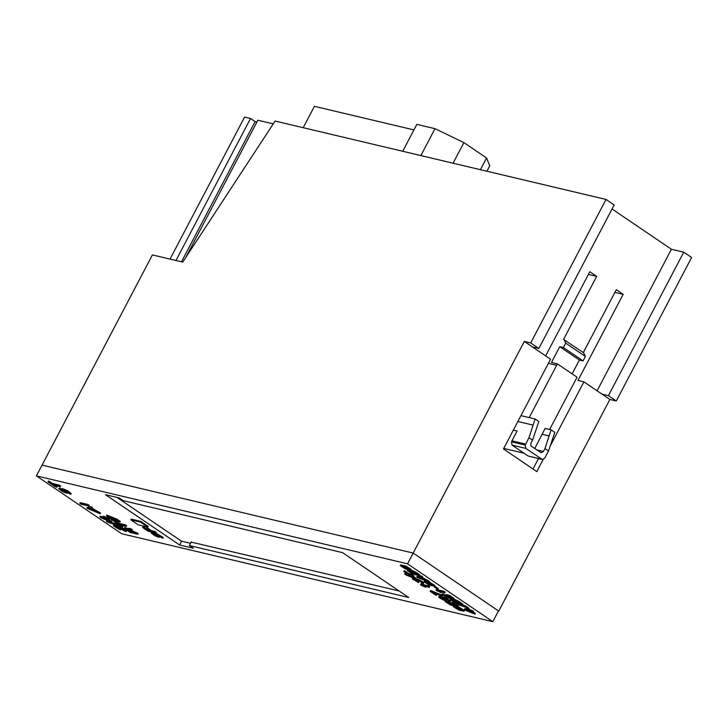 <?xml version="1.0" encoding="UTF-8"?>
<svg xmlns="http://www.w3.org/2000/svg" width="728" height="728" viewBox="0 0 728 728"><rect width="100%" height="100%" fill="white"/><g stroke="black" fill="none" stroke-linecap="round" stroke-linejoin="round"><path stroke-width="1.09" d="M606.042 199.454L275.111 121.039L182.746 262.107L152.407 254.918L42.051 465.119L413.195 553.062L524.315 341.423L530.712 342.943L606.042 199.454L614.168 204.968L538.838 348.457L532.441 346.938L550.568 359.232L503.458 448.949L536.8 471.571L543.134 459.505M612.057 208.991L671.416 249.258L683.756 252.179L691.6 257.503L616.27 400.982L608.426 395.659L602.029 394.148L609.873 399.463L616.27 400.982M256.911 122.013L255.1 121.585L250.532 118.491L244.59 117.081L170.034 259.095M273.255 123.878L257.849 120.229L185.822 257.412M548.402 363.354L556.656 365.31L557.411 363.882L551.469 362.471L559.75 346.701L563.399 347.565L565.729 343.143L585.376 356.465L583.055 360.897L579.397 360.032L572.135 373.864M579.397 360.032L559.75 346.701M550.204 446.036L583.902 381.854L577.959 380.444L623.159 294.349L616.316 289.708L583.301 352.579M671.416 249.258L597.096 390.8M585.376 356.465L583.683 352.843L563.581 339.403L596.669 276.376L589.817 271.735L545.636 355.892M556.656 365.31L529.192 417.599L535.135 419L538.838 421.521L532.55 440.167L528.983 437.746L525.188 445.072L525.771 448.375L542.369 459.505L544.644 458.267L548.521 450.996L544.954 448.575L543.461 451.469L541.15 452.743L531.558 446.355L530.758 445.227L531.021 443.034L532.55 440.167M544.954 448.575L551.096 429.839L545.154 428.428L534.734 448.503M549.631 429.493L577.058 377.204L557.411 363.882M524.315 341.423L532.441 346.938M36.4 475.875L407.553 563.827L492.82 621.676L121.676 533.724L36.4 475.875L42.051 465.119L413.195 553.062L498.762 611.101L609.873 399.463M583.902 381.854L602.029 394.148M583.055 360.897L563.399 347.565M564.036 339.512L565.729 343.143M542.369 459.505L528.1 456.01L512.057 445.127L511.475 441.823L517.089 430.976L513.367 430.093M533.014 468.996L538.483 458.576M503.73 448.43L524.014 453.235M683.756 252.179L608.426 395.659M530.712 342.943L538.838 348.457M250.532 118.491L175.976 260.497M413.923 129.903L314.423 106.324L303.203 127.7M255.1 121.585L181.481 261.807M551.096 429.839L554.809 432.35L548.521 450.996M540.549 452.452L541.15 452.743M528.983 437.746L535.135 419M588.406 274.42L596.669 276.376M614.905 292.392L623.159 294.349M193.357 548.257L179.643 545.008L105.496 494.703L119.21 497.952L123.205 500.664L342.597 552.652L408.763 597.533L189.371 545.545L193.357 548.257M407.553 563.827L413.195 553.062L498.471 610.91L492.82 621.676M181.645 541.195L179.643 545.008M191.364 541.741L189.371 545.545M116.971 497.424L181.418 541.141L190.545 543.306M191.173 542.114L399.053 590.954M140.822 521.394L131.222 519.119L130.849 519.837L138.265 524.87L147.857 527.145L148.239 526.426L140.822 521.394L140.44 522.113L130.849 519.837M147.857 527.145L140.44 522.113M402.702 151.278L416.826 124.379L434.998 128.683L463.891 142.606L486.568 157.994L489.753 165.829L486.923 171.235M434.998 128.683L420.875 155.583M463.891 142.606L453.071 163.208M486.568 157.994L480.425 169.697M467.977 608.444C471.462 609.436 464.619 605.004 462.435 604.85L457.075 603.585L456.693 604.295L463.317 606.369C465.993 607.352 467.048 608.026 466.475 608.399L467.604 609.163L468.896 608.453M467.604 609.163C471.089 610.155 464.246 605.723 462.062 605.569L456.693 604.295M407.343 573.555L407.716 572.845L404.877 570.916L404.14 570.743L403.767 571.462L407.343 573.555L403.767 571.462M404.877 570.916L404.504 571.635M423.732 579.788L418.291 577.805L420.566 577.65L423.732 579.788M421.002 577.941L420.256 577.668M422.295 577.532L422.668 576.813L421.439 575.985L417.053 576.43L416.68 577.149L429.065 582.127L421.093 577.613L422.295 577.532L421.066 576.694L416.68 577.149M429.065 582.127L429.447 581.408L422.322 577.468M428.191 580.562L427.818 581.281M421.439 575.985L421.066 576.694M425.352 579.524L424.97 580.243M102.248 518.118L106.115 519.037L109.491 521.321L102.248 518.118M102.994 516.916L100.218 516.252L99.845 516.971L101.374 518.008L111.475 522.295L111.848 521.576L108.954 519.61M111.475 522.295L106.971 519.237L108.909 519.692L109.291 518.973L107.99 518.099L103.367 516.188L102.985 516.907L104.823 518.154L99.845 516.971M104.213 516.389L103.831 517.108L102.985 516.907M106.042 517.635L105.669 518.354L103.831 517.108M107.99 518.099L107.617 518.809L105.669 518.354M108.909 519.692L107.617 518.809M436.554 595.295L432.114 592.283L442.333 596.177L442.715 595.459L431.413 590.799L430.457 590.572L430.084 591.291L435.681 595.085L436.554 595.295L436.927 594.576L435.38 593.529M441.386 594.558L441.013 595.277L430.084 591.291M442.333 596.177L441.013 595.277M431.413 590.799L431.031 591.518M131.058 530.239L138.22 533.56L137.838 534.279L133.033 532.55L130.221 530.13L131.959 530.284L129.721 529.311C128.264 528.91 127.973 529.11 128.865 529.902L124.352 528.146L130.075 532.432L137.838 534.279M128.428 528.719L124.734 527.427L124.352 528.146M131.959 530.284L132.341 529.575L130.103 528.592C128.638 528.191 128.356 528.391 129.238 529.183M130.33 531.103L127.955 529.638M130.003 531.03L129.63 531.74L126.099 529.092M128.046 529.702L127.664 530.412C125.453 528.601 126.181 528.719 129.848 530.776L132.15 532.341L129.63 531.74M128.537 528.501L128.164 529.22L128.865 529.902M136.891 532.659L136.518 533.378M133.415 531.831L133.033 532.55M130.931 528.619L130.549 529.329M454.427 600.172C453.69 598.826 455.437 599.408 459.668 601.92L462.762 604.013L462.389 604.731L459.295 602.629C455.055 600.127 453.307 599.544 454.054 600.882L450.104 599.462L454.618 602.884L462.389 604.731M453.662 599.745L450.486 598.744L450.104 599.462M458.549 602.52L456.401 601.283M454.936 601.665L453.799 600.973M458.049 602.402L457.675 603.112L454.754 600.882M456.365 601.264L455.992 601.974C454.226 600.4 455.064 600.573 458.513 602.493L460.378 603.758L457.675 603.112M453.826 599.426L453.444 600.145L454.054 600.882M453.162 600.655L452.825 601.283C451.205 599.827 452.006 600.018 455.228 601.856L456.774 602.902L454.372 602.329L451.697 600.282M454.745 601.619L454.372 602.329M156.111 535.226L153.426 533.478M156.966 535.908C159.632 538.229 150.842 533.488 153.226 533.861L153.599 533.151L152.389 532.323L151.251 533.033L154.8 535.763L159.204 537.364L156.866 535.226C153.899 532.605 164.091 538.165 160.797 537.419L162.854 538.22L159.214 535.389L154.573 533.715L157.512 536.518M152.853 533.888L152.016 533.042M162.854 538.22L163.227 537.51L154.6 532.232L151.042 531.385L147.083 528.692L150.168 531.176L147.711 530.594L142.652 527.554L148.03 531.194L155.792 533.042L156.174 532.323L154.982 531.513L151.424 530.667L147.456 527.982L146.574 527.773L146.201 528.492M155.455 532.96L154.573 533.715M159.204 537.364L159.587 536.654L157.858 534.998M152.389 532.323L151.251 533.033M157.139 534.707L156.866 535.226L156.256 534.561M161.379 537.437L160.797 537.419L161.034 536.955M411.629 571.134C410.883 569.797 412.63 570.379 416.871 572.881L419.965 574.974L419.583 575.693L416.498 573.6C412.257 571.098 410.51 570.515 411.256 571.853L407.307 570.424L411.811 573.855L419.583 575.693M410.856 570.707L409.846 570.224M415.752 573.482L413.604 572.244M412.139 572.627L411.002 571.944M415.251 573.364L414.878 574.083L411.957 571.844M413.568 572.226L413.195 572.936C411.42 571.362 412.266 571.535 415.715 573.455L417.581 574.72L414.878 574.083M411.02 570.397L410.647 571.107L411.256 571.853M410.365 571.616L410.028 572.254C408.408 570.798 409.209 570.98 412.43 572.818L413.968 573.864L411.566 573.3L408.89 571.243M411.948 572.581L411.566 573.3M94.349 511.101L88.634 508.927L90.627 508.581L94.349 511.101M91.464 509.136L90.181 508.654M92.147 508.317L92.52 507.598L91.073 506.624L87.287 507.48L86.905 508.199L100.118 513.731L91.091 508.499L92.147 508.317L90.7 507.343L86.905 508.199M100.118 513.731L100.491 513.013L92.174 508.262M99.017 512.011L98.644 512.73M91.073 506.624L90.7 507.343M96.032 510.883L95.659 511.593M434.589 586.24L429.584 582.991L424.096 581.79L429.129 585.057L434.589 586.24L434.971 585.521L429.156 581.954M426.235 581.081L424.469 581.081L424.096 581.79M433.433 584.93C433.178 585.585 425.416 582.728 426.017 581.681M425.634 582.4C425.898 581.745 433.679 584.611 433.06 585.64C432.805 586.304 425.043 583.447 425.634 582.4L425.461 582.491M429.329 587.35L429.702 586.631L428.601 585.885L420.875 584.047L420.502 584.766L421.43 585.403L425.571 587.25L422.804 585.803L429.329 587.35L428.228 586.595L420.502 584.766M428.601 585.885L428.228 586.595M425.944 586.55L425.571 587.25M115.215 520.993L118.418 523.168L125.307 524.797L126.636 525.698L126.253 526.417L124.925 525.516L118.036 523.887L113.905 521.466L121.74 526.781L119.365 524.788L126.253 526.417M122.613 526.99L122.996 526.271L121.567 525.307M125.307 524.797L124.925 525.516M114.278 520.775L113.905 521.466M115.16 520.984L114.787 521.676M118.418 523.168L118.036 523.887M451.97 598.006L452.889 599.171L453.626 599.117L449.513 596.259L445.627 595.295L449.285 597.77L446.719 597.133L442.133 594.403L446.901 597.633L451.515 598.762L447.165 596.077M451.515 598.762L451.897 598.043L448.484 596.223M445.627 595.431L443.352 593.884L442.506 593.684L442.133 594.403M453.626 599.117L453.999 598.398L449.886 595.54L446.009 594.576L445.627 595.295M450.787 597.297L450.414 598.016C447.438 596.696 446.646 596.059 448.02 596.105C450.869 597.096 452.115 597.861 451.76 598.407L452.188 598.352M443.352 593.884L442.979 594.603M447.01 596.569L446.719 597.133M148.339 529.939L143.907 527.045L143.025 526.835L142.652 527.554M154.982 531.513L154.6 532.232M143.907 527.045L143.534 527.764M148.093 529.875L147.711 530.594M147.456 527.982L147.083 528.692M151.424 530.667L151.042 531.385M454.636 607.416L455.519 606.715L454.445 605.987L453.198 606.679L459.395 610.31L464.055 611.22L459.959 608.362L456.046 607.343L460.542 610.264C457.202 609.281 455.4 608.344 455.146 607.434L453.198 606.679M456.147 607.653L455.319 607.097M464.055 611.22L464.428 610.501L452.771 603.248L455.892 605.76L453.216 605.123L449.467 602.584L452.334 604.913L449.886 604.331L445.108 601.483L450.132 604.886L457.903 606.733L458.276 606.015L453.144 602.529L452.27 602.32L451.888 603.039M457.321 606.597L456.046 607.343M461.734 609.645L458.831 608.253M460.005 609.818L457.475 608.08L460.142 608.763L462.635 610.51L460.005 609.818M454.445 605.987L454.063 606.697M88.898 506.115L89.28 505.405L87.952 504.504L80.18 502.657L79.807 503.376L81.127 504.276L88.898 506.115L87.569 505.223L79.807 503.376M87.952 504.504L87.569 505.223M410.765 570.079L411.147 569.36L406.133 566.111L400.646 564.91L400.273 565.629L405.296 568.896L410.765 570.079L405.751 566.83L400.273 565.629M409.609 568.759C409.354 569.423 401.592 566.566 402.184 565.51M401.811 566.229C402.074 565.583 409.855 568.45 409.227 569.478C408.972 570.133 401.21 567.276 401.811 566.229L401.629 566.329M417.79 581.463L417.554 581.9C413.013 579.452 412.994 579.242 417.499 581.272L418.736 581.727L417.162 580.398M418.827 580.808L418.627 582.628L417.554 581.9C413.013 579.452 412.994 579.242 417.499 581.272M416.052 579.224L414.751 578.624M413.968 578.332L412.712 578.196L412.339 578.906L418.627 582.628M422.868 582.928C427.291 583.774 413.859 576.558 416.689 579.561M418.646 580.735L418.291 581.417C413.813 578.278 424.069 583.064 421.357 582.882L422.486 583.647L423.578 582.846M422.486 583.647C426.908 584.493 413.486 577.277 416.316 580.28L412.339 578.906M416.207 578.933L416.316 580.28M115.679 519.628L117.69 520.993L111.684 519.574L108.035 516.616L115.679 519.628M119.902 522.103L120.275 521.385L116.944 519.128L106.798 515.015L106.415 515.733L112.13 520.265L119.902 522.103L116.562 519.847L106.415 515.733M115.861 519.756L112.057 518.855L108.845 516.571M112.057 518.855L111.684 519.574M444.817 592.81L445.199 592.101L444.089 591.345L436.363 589.516L435.99 590.235L441.068 592.719L438.292 591.263L444.817 592.81L443.716 592.064L435.99 590.235M444.089 591.345L443.716 592.064M441.432 592.01L441.068 592.719M120.348 529.957L120.721 529.238L119.465 528.382L119.083 529.101C115.333 527.418 114.423 526.708 116.362 526.981L125.48 531.349L126.417 531.567L126.79 530.849L120.102 526.317L119.256 526.116L118.882 526.835L123.987 530.293L113.368 525.78L120.348 529.957L114.933 526.644M119.465 528.382L116.762 527.145M118.983 526.899L113.75 525.07L113.368 525.78M120.102 526.317L119.729 527.036L118.882 526.835M126.417 531.567L119.729 527.036M450.505 603.676L446.246 600.946M454.063 604.513L449.74 601.838M453.144 602.529L452.771 603.248M445.445 600.837L445.108 601.483M446.364 600.973L445.982 601.692M450.259 603.612L449.886 604.331M448.958 601.665L448.584 602.375M449.849 601.865L449.467 602.584M453.589 604.404L453.216 605.123M63.8 491.082L60.843 489.107M64.665 491.755C67.649 494.294 58.313 489.189 60.624 489.516L61.006 488.797L59.66 487.878L58.577 488.597L62.28 491.491L67.131 493.393L64.392 490.954C61.061 488.088 71.899 494.066 68.641 493.375L70.771 494.257L66.985 491.254L61.871 489.262L65.329 492.447M60.297 489.535L59.277 488.597M70.771 494.257L71.144 493.548L67.367 490.545L62.244 488.543L61.871 489.262M67.131 493.393L67.504 492.674L65.347 490.69M59.66 487.878L58.577 488.597M64.683 490.399L64.392 490.954L63.655 490.19M69.187 493.384L68.878 492.92M466.502 610.464L470.37 611.384L473.236 613.322L466.502 610.464M467.767 609.463L464.664 608.735L464.291 609.454L465.592 610.337L475.047 614.177L475.43 613.458L473.209 611.957M475.047 614.177L471.216 611.584L473.164 612.039L473.537 611.32L468.623 608.981M467.895 609.218L469.269 610.628L464.291 609.454M468.932 609.054L468.559 609.773L467.704 609.573M470.488 610.11L470.115 610.828L468.559 609.773M472.436 610.574L472.062 611.293L470.115 610.828M473.164 612.039L472.062 611.293M406.888 575.065L410.756 575.985L413.622 577.932L406.888 575.065M408.153 574.074L405.05 573.336L404.677 574.055L405.978 574.938L415.442 578.787L415.815 578.068L413.595 576.558M415.442 578.787L411.611 576.185L413.55 576.649L413.932 575.93L412.822 575.175L408.472 573.455L408.099 574.174L409.655 575.238L404.677 574.055M409.318 573.664L408.945 574.374L408.099 574.174M410.883 574.72L410.501 575.439L408.945 574.374M412.822 575.175L412.448 575.894L410.501 575.439M413.55 576.649L412.448 575.894M437.828 589.198L438.211 588.479L435.371 586.559L434.634 586.386L434.261 587.105L437.828 589.198L434.261 587.105M435.371 586.559L434.989 587.278M110.529 522.067L106.861 520.757L106.479 521.476L107.262 522.003L118.7 526.08L119.083 525.361L118.3 524.833L110.547 522.076M118.3 524.833L117.918 525.552L106.479 521.476M118.7 526.08L117.918 525.552M443.343 598.826L440.804 597.197M444.198 599.517C446.71 601.719 438.192 597.16 440.604 597.57L440.986 596.851L439.839 596.077L439.457 596.796C435.044 596.05 450.022 603.803 445.472 599.927L444.189 598.889C441.405 596.396 451.269 601.747 447.957 600.973L449.986 601.738L446.401 598.989L442.005 597.47L444.69 600.072M440.222 597.588L438.675 596.787L439.839 596.077M449.986 601.738L450.359 601.019L446.774 598.27L442.387 596.751L442.005 597.47M445.845 599.208L445.472 599.927L446.337 600.882L446.71 600.163L445.199 598.689M444.444 598.389L444.189 598.889L443.634 598.27M448.566 600.991L447.957 600.973L448.202 600.509M47.984 481.79L48.357 481.072L49.24 481.281L52.489 483.492L59.378 485.121L60.706 486.022L60.333 486.741L59.004 485.84L52.116 484.211L47.984 481.79L55.81 487.105L53.444 485.103L60.333 486.741M56.693 487.314L57.066 486.595L55.647 485.631M59.378 485.121L59.004 485.84M49.24 481.281L48.867 482M52.489 483.492L52.116 484.211M542.087 434.288L549.067 435.936M536.773 449.886L543.461 451.469M517.872 421.503L533.105 425.106M520.948 415.643L529.192 417.599M511.984 440.859L525.698 444.107M511.475 441.823L525.188 445.072M512.057 445.127L525.771 448.375M528.1 456.01L541.814 459.259M462.435 604.85L462.062 605.569M131.231 530.348L130.849 531.067M130.367 528.628L129.984 529.338M130.103 528.592L129.721 529.311M459.668 601.92L459.295 602.629M158.622 535.608L158.249 536.327M416.871 572.881L416.498 573.6M116.944 519.128L116.562 519.847M110.31 517.672L109.937 518.391M66.348 491.473L65.975 492.192M407.68 569.706L407.307 570.424"/></g></svg>
